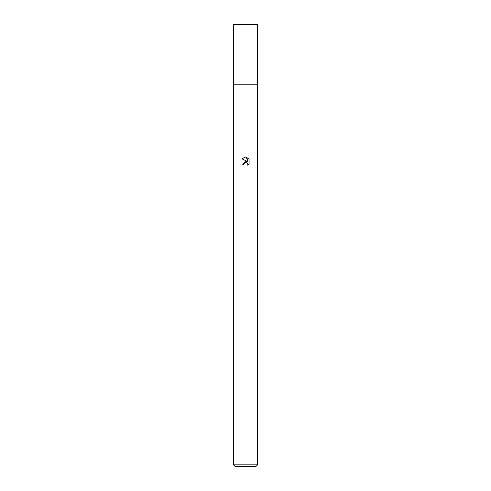 <?xml version="1.0" encoding="UTF-8"?>
<svg xmlns="http://www.w3.org/2000/svg" width="491" height="491" viewBox="0 0 491 491"><rect width="100%" height="100%" fill="white"/><g stroke="black" fill="none" stroke-linecap="round" stroke-linejoin="round"><path stroke-width="0.74" d="M233.446 464.842L233.446 84.814L257.554 84.808L257.554 24.55L233.446 24.55L233.446 84.808L257.554 84.814L257.554 464.842L233.446 464.842L235.054 466.45L255.946 466.45L257.554 464.842M245.205 162.503L244.199 163.429L243.996 164.307L242.726 164.307L245.5 161.14L247.034 161.324L241.922 158.802L245.5 157.034L246.279 157.12L247.838 161.619L247.838 157.764L249.078 159.023L249.084 163.773L247.642 165.154L247.845 164.295L247.28 162.932L245.5 162.417L247.28 162.932L247.845 164.295L247.642 165.154L249.078 163.773M243.996 164.307L244.125 163.601M247.034 161.324L242.726 164.307M249.078 159.023L247.838 157.764M246.279 157.12L245.61 157.04M245.5 157.034L241.922 158.802"/></g></svg>
